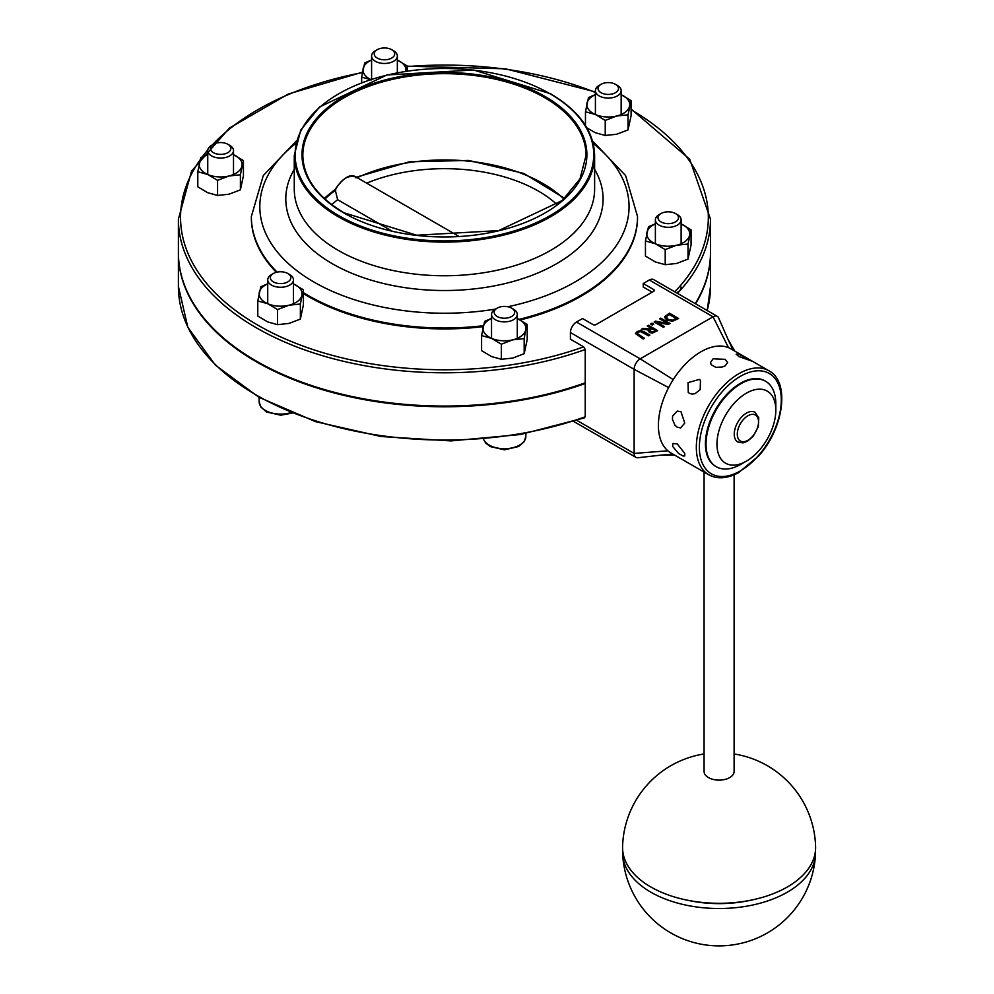 <?xml version="1.0" encoding="UTF-8"?>
<svg xmlns="http://www.w3.org/2000/svg" width="994" height="994" viewBox="0 0 994 994"><rect width="100%" height="100%" fill="white"/><g stroke="black" fill="none" stroke-linecap="round" stroke-linejoin="round"><path stroke-width="1.49" d="M391.798 230.968L337.625 199.695L335.164 189.643A140.738 81.26 0 0 0 324.33 198.489M458.88 236.386L357.194 177.677L355.74 177.752L356.163 177.118C348.77 174.708 341.998 178.609 335.848 188.848L335.164 189.643M366.687 183.157A133.022 76.799 180 0 1 557.137 204.665M648.647 335.798L640.608 331.648L638.136 332.207L637.166 333.636L638.136 332.17L640.608 331.623L648.647 335.798L649.877 335.09L644.1 331.76L640.397 330.642L637.092 331.561L635.477 333.562L643.18 338.991L644.41 338.246L637.129 333.363M635.477 333.487L643.18 338.954M644.41 338.246L643.18 338.991M649.877 335.09L648.647 335.835M654.127 321.957L663.383 327.287L664.526 326.628L657.208 322.404L668.254 324.479L669.993 323.472L660.749 318.13L659.606 318.788L667.583 323.398L655.506 321.161L654.127 321.981L663.383 327.287M668.254 324.479L657.295 322.454M669.993 323.472L668.254 324.516M664.526 326.628L663.383 327.324M659.606 318.788L667.483 323.385M678.629 318.49L669.372 313.147L664.713 316.701L666.701 320.031L672.466 321.199L678.629 318.49L672.466 321.236L666.701 320.068L664.613 317.347M669.211 314.477L676.33 318.589L672.391 320.217L667.993 319.298L666.328 316.85L669.211 314.477L666.328 316.887M676.305 318.602L669.211 314.514M657.655 330.592L652.437 333.089L649.355 332.518L648.56 329.846L649.355 332.493L652.437 333.052L657.655 330.592L648.411 325.262L647.181 325.97L650.859 328.095L649.442 328.902L642.845 328.467L641.254 329.387L648.56 329.809L648.138 330.903M654.139 331.4L652.35 332.071L649.616 330.555L651.878 328.691L655.357 330.691L654.139 331.4M655.332 330.716L651.878 328.716L649.616 330.604M641.254 329.387L648.535 329.846M647.181 325.97L650.821 328.107M652.3 325.05L653.791 324.193L652.014 323.174L650.536 324.069L652.3 325.088L650.536 324.069M653.791 324.193L652.3 325.088M652.163 292.161L643.23 287.017L643.23 283.514L653.679 289.54L653.679 291.292A2.15 1.242 0 0 0 654.313 290.41A2.15 1.242 0 0 0 653.679 289.54M653.679 291.292L596.027 324.578A2.15 1.242 0 0 1 592.996 324.578L582.559 318.54L576.483 322.044A8.586 4.958 -60 0 0 570.419 332.555L570.419 339.215L583.664 346.856L585.217 349.515L585.217 382.802A266.032 153.598 0 0 1 315.359 386.778A266.032 153.598 0 0 1 178.398 252.464L178.398 219.189A266.032 153.598 0 0 0 315.359 353.491A266.032 153.598 0 0 0 585.217 349.515M638.148 457.7A8.586 4.958 -60 0 1 637.986 457.725A8.586 4.958 -60 0 1 635.911 457.352A8.586 4.958 -60 0 1 634.135 453.426L634.135 369.346A8.586 4.958 -60 0 1 640.198 358.834L713.021 316.788A8.586 4.958 -60 0 1 717.308 316.365A8.586 4.958 -60 0 1 718.674 317.981A8.586 4.958 -60 0 1 718.786 318.291M643.23 283.514L649.306 280.01A8.586 4.958 -60 0 1 653.592 279.575L717.308 316.365M737.809 442.019A17.159 9.915 -60 0 1 737.809 422.202A17.159 9.915 -60 0 1 754.98 412.286L758.782 417.728L758.323 426.6L753.203 436.267L747.463 441.274L742.928 442.914L737.809 442.019M178.398 252.824A266.032 153.598 0 0 0 178.398 253.172A266.032 153.598 0 0 0 315.359 387.474A266.032 153.598 0 0 0 585.217 383.498L585.217 416.784L583.664 417.629M695.278 303.642A266.032 153.598 0 0 0 710.474 252.464L710.474 219.189L689.737 159.288L631.091 109.017M768.847 370.75L730.925 348.857A60.075 34.678 120 0 0 728.527 347.676A60.075 34.678 120 0 0 700.882 351.826A60.075 34.678 120 0 0 673.236 379.596A60.075 34.678 120 0 0 668.627 387.573A60.075 34.678 120 0 0 658.426 423.929A60.075 34.678 120 0 0 658.401 425.395A60.075 34.678 120 0 0 667.869 450.791A60.075 34.678 120 0 0 670.851 452.904L708.772 474.797C717.295 479.369 727.173 478.686 738.418 472.746L758.82 455.824C783.856 428.029 790.267 381.783 768.847 370.75A60.075 34.678 120 0 0 738.815 373.719A60.075 34.678 120 0 0 699.565 426.662A60.075 34.678 120 0 0 708.772 474.797M672.627 446.368L672.926 443.498L677.225 443.896L684.754 453.376L684.767 455.923L683.102 456.035L678.455 453.351L672.627 446.368M672.627 416.051L677.287 411.081L680.977 411.727L684.754 423.059L680.679 427.905L677.225 427.221L674.988 425.295L672.429 419.269L672.627 416.051M688.047 382.615L699.291 379.422L700.472 380.342L700.186 389.623L695.067 393.649L692.122 394.109L689.463 393.326L688.258 392.394L688.047 382.615M713.021 358.834L725.16 359.331L727.67 362.586L725.16 365.842L722.365 366.985L715.804 367.345L711.157 364.661L710.511 362.586L713.021 358.834M737.983 353.789L751.762 361.071L738.89 356.56L736.169 354.187L737.983 353.789M715.966 466.559A49.34 28.491 -60 0 1 715.655 466.385A49.34 28.491 -60 0 1 705.429 443.796A49.34 28.491 -60 0 1 726.974 394.133A49.34 28.491 -60 0 1 764.995 380.913A49.34 28.491 -60 0 1 765.305 381.087M716.96 444.144A41.624 24.03 -60 0 1 746.395 393.164A41.624 24.03 -60 0 1 775.829 410.162A41.624 24.03 -60 0 1 746.395 461.141A41.624 24.03 -60 0 1 716.96 444.144M775.829 410.162L775.829 403.85A49.34 28.491 120 0 0 765.604 381.261A49.34 28.491 120 0 0 727.583 394.481A49.34 28.491 120 0 0 706.038 444.144A49.34 28.491 120 0 0 716.264 466.733A49.34 28.491 120 0 0 740.94 464.285L746.395 461.141M716.264 466.733L715.655 466.385A49.34 28.491 -60 0 1 705.429 443.796A49.34 28.491 -60 0 1 726.974 394.133A49.34 28.491 -60 0 1 764.995 380.913L765.604 381.261M585.217 383.498L584.472 383.063M637.527 216.978A193.097 111.477 180 0 1 637.527 217.438A193.097 111.477 180 0 1 520.247 319.956M483.171 326.653A193.097 111.477 180 0 1 303.406 293.578M276.357 272.306A193.097 111.477 180 0 1 251.345 217.438A193.097 111.477 180 0 1 251.345 216.978M681.126 287.092A12.872 7.43 180 0 1 676.492 292.808M678.206 292.509A12.872 7.43 180 0 1 677.138 293.168M331.748 204.665A133.022 76.799 180 0 1 337.625 199.695M695.589 303.829A266.032 153.598 0 0 0 710.474 253.172A266.032 153.598 0 0 0 710.474 252.824M815.465 850.64A96.455 55.689 180 0 1 815.49 854.579A96.455 55.689 180 0 1 719.084 908.516A96.455 55.689 180 0 1 622.691 854.579A96.455 55.689 180 0 1 622.716 850.64M687.699 900.278A87.969 50.781 0 0 0 750.482 900.278M704.075 753.961A96.542 96.542 0 0 0 622.579 846.702A96.517 55.726 0 0 0 719.084 903.297A96.517 55.726 0 0 0 815.602 846.702A96.542 96.542 0 0 0 734.106 753.961M704.075 471.057L704.075 771.456A15.022 8.673 0 0 0 719.084 780.128A15.022 8.673 0 0 0 734.106 771.456L734.106 474.809M517.34 318.552A21.458 12.388 0 0 0 517.278 318.527L527.218 324.417L525.702 329.958A21.458 12.388 0 0 0 517.34 318.552M491.533 318.527A21.458 12.388 0 0 0 483.121 326.914A21.458 12.388 0 0 0 491.483 338.32A21.458 12.388 0 0 0 512.767 339.836A21.458 12.388 0 0 0 525.702 329.958L524.173 338.619L512.767 339.836L501.361 344.197L491.483 338.32L481.593 335.574L484.637 321.373L491.533 318.391M481.593 335.574L481.593 350.658L491.483 356.535L501.361 359.281L512.767 358.064L524.173 353.702L527.218 339.513L527.218 324.417M501.361 344.197L501.361 359.281M524.173 338.619L524.173 353.702M497.174 308.14L495.31 309.209A12.872 7.43 0 0 0 491.545 314.266A12.872 7.43 0 0 0 491.533 314.464A12.872 7.43 0 0 0 504.231 321.894A12.872 7.43 0 0 0 517.278 314.663A12.872 7.43 0 0 0 517.278 314.464A12.872 7.43 0 0 0 513.513 309.209L511.649 308.14A10.238 5.914 180 0 1 514.643 312.476A10.238 5.914 180 0 1 500.367 317.745A10.238 5.914 180 0 1 497.174 308.14A10.238 5.914 180 0 1 511.649 308.14M655.381 223.923A21.458 12.388 0 0 0 646.957 232.31A21.458 12.388 0 0 0 655.319 243.729A21.458 12.388 0 0 0 676.616 245.245A21.458 12.388 0 0 0 689.55 235.367A21.458 12.388 0 0 0 681.188 223.948A21.458 12.388 0 0 0 681.126 223.923L691.066 229.825L688.022 244.027L676.616 245.245L665.21 249.593L655.319 243.729L645.441 240.983L648.486 226.781L655.381 223.799M645.441 240.983L645.441 256.067L655.319 261.944L665.21 264.69L676.616 263.46L688.022 259.111L691.066 244.922L691.066 229.825M665.21 249.593L665.21 264.69M688.022 244.027L688.022 259.111M661.01 213.536L659.146 214.617A12.872 7.43 0 0 0 655.381 219.873A12.872 7.43 0 0 0 661.507 226.21A12.872 7.43 0 0 0 674.541 226.359A12.872 7.43 0 0 0 681.126 219.873A12.872 7.43 0 0 0 677.361 214.617L675.498 213.536A10.238 5.914 180 0 1 675.498 221.898A10.238 5.914 180 0 1 661.01 221.898A10.238 5.914 180 0 1 661.01 213.536A10.238 5.914 180 0 1 673.609 212.691A10.238 5.914 180 0 1 675.498 213.536M595.406 94.716A21.458 12.388 0 0 0 586.994 103.103A21.458 12.388 0 0 0 595.356 114.509A21.458 12.388 0 0 0 616.64 116.025A21.458 12.388 0 0 0 629.575 106.147A21.458 12.388 0 0 0 621.213 94.741A21.458 12.388 0 0 0 621.151 94.716L631.091 100.605L628.046 114.807L616.64 116.025L605.234 120.386L595.356 114.509L585.466 111.763L588.51 97.561L595.406 94.579M586.945 127.903L595.356 132.724L605.234 135.47L616.64 134.252L628.046 129.891L631.091 115.702L631.091 100.605M628.046 114.807L628.046 129.891M605.234 120.386L605.234 135.47M585.466 111.763L585.466 125.455M601.035 84.328L599.183 85.397A12.872 7.43 0 0 0 595.406 90.653A12.872 7.43 0 0 0 614.416 97.188A12.872 7.43 0 0 0 621.151 90.653A12.872 7.43 0 0 0 617.386 85.397L615.522 84.328A10.238 5.914 180 0 1 615.522 92.69A10.238 5.914 180 0 1 601.047 92.69A10.238 5.914 180 0 1 601.035 84.328A10.238 5.914 180 0 1 603.408 83.31A10.238 5.914 180 0 1 615.522 84.328M405.813 71.27A21.458 12.388 0 0 0 397.401 60.112A21.458 12.388 0 0 0 397.339 60.087L407.279 65.989L405.763 71.518M371.594 60.087A21.458 12.388 0 0 0 363.17 68.474A21.458 12.388 0 0 0 370.762 79.532M371.532 79.88L361.654 77.134L364.699 62.945L371.594 59.951M407.279 65.989L407.279 71.059M361.654 77.134L361.654 82.75M377.223 49.7L375.359 50.769A12.872 7.43 0 0 0 371.594 55.826A12.872 7.43 0 0 0 371.594 56.024A12.872 7.43 0 0 0 384.293 63.467A12.872 7.43 0 0 0 397.339 56.236A12.872 7.43 0 0 0 397.339 56.024A12.872 7.43 0 0 0 393.574 50.769L391.711 49.7A10.238 5.914 180 0 1 388.256 59.379A10.238 5.914 180 0 1 374.229 53.713A10.238 5.914 180 0 1 377.223 49.7A10.238 5.914 180 0 1 391.711 49.7M228.98 176A21.458 12.388 0 0 0 241.915 166.11A21.458 12.388 0 0 0 233.553 154.704A21.458 12.388 0 0 0 233.503 154.679L243.443 160.581L240.399 174.77L228.98 176L217.574 180.349L207.696 174.472A21.458 12.388 0 0 0 228.98 176M207.746 154.679A21.458 12.388 0 0 0 199.334 163.066A21.458 12.388 0 0 0 207.696 174.472L197.806 171.726L200.85 157.537L207.746 154.542M197.806 171.726L197.806 186.822L207.696 192.699L217.574 195.445L228.98 194.215L240.399 189.866L243.443 175.665L243.443 160.581M240.399 174.77L240.399 189.866M217.574 180.349L217.574 195.445M213.387 144.292L211.523 145.373A12.872 7.43 0 0 0 207.746 150.628A12.872 7.43 0 0 0 213.884 156.953A12.872 7.43 0 0 0 226.905 157.114A12.872 7.43 0 0 0 233.503 150.628A12.872 7.43 0 0 0 229.726 145.373L227.862 144.292A10.238 5.914 180 0 1 228.657 152.132A10.238 5.914 180 0 1 215.263 153.511A10.238 5.914 180 0 1 213.387 144.292A10.238 5.914 180 0 1 227.862 144.292M301.89 295.33A21.458 12.388 0 0 0 293.528 283.924A21.458 12.388 0 0 0 293.466 283.899L303.406 289.801L300.362 303.99L288.956 305.22A21.458 12.388 0 0 0 301.89 295.33M267.721 283.899A21.458 12.388 0 0 0 259.297 292.286A21.458 12.388 0 0 0 267.659 303.692A21.458 12.388 0 0 0 288.956 305.22L277.55 309.569L267.659 303.692L257.781 300.946L260.826 286.757L267.721 283.762M257.781 300.946L257.781 316.042L267.659 321.907L277.55 324.653L288.956 323.435L300.362 319.086L303.406 304.885L303.406 289.801M277.55 309.569L277.55 324.653M300.362 303.99L300.362 319.086M273.35 273.512L271.499 274.592A12.872 7.43 0 0 0 267.721 279.836A12.872 7.43 0 0 0 286.719 286.371A12.872 7.43 0 0 0 293.466 279.836A12.872 7.43 0 0 0 289.701 274.592L287.838 273.512A10.238 5.914 180 0 1 285.464 282.892A10.238 5.914 180 0 1 272.381 281.227A10.238 5.914 180 0 1 273.35 273.512A10.238 5.914 180 0 1 287.838 273.512M324.939 199.048A139.272 80.415 180 0 1 335.873 189.978M357.194 177.677A139.272 80.415 180 0 1 563.933 199.048M673.236 379.596L640.198 358.834L576.483 322.044M728.527 347.676L713.021 316.788L649.306 280.01M343.7 212.878A142.453 82.254 0 0 0 582.037 176.013A142.453 82.254 0 0 0 407.565 75.271A142.453 82.254 0 0 0 343.7 212.878M302.835 155.424A141.595 81.756 180 0 1 444.442 73.668A141.595 81.756 180 0 1 586.038 155.424L579.987 178.92L562.293 200.49L498.702 230.583L416.722 235.23L344.135 212.84C317.111 196.725 303.356 177.591 302.835 155.424M550.03 93.759A149.324 86.217 180 0 1 483.084 237.988A149.324 86.217 180 0 1 300.2 132.401A149.324 86.217 180 0 1 550.03 93.759M294.261 155.424A150.181 86.702 0 0 0 444.442 242.126A150.181 86.702 0 0 0 594.623 155.424C593.965 131.37 579.253 110.806 550.452 93.722L473.604 70.002L386.964 74.972L319.633 106.942L300.76 130.052L294.261 155.424L294.261 189.046A150.181 86.702 180 0 0 338.246 250.364A150.181 86.702 180 0 0 501.908 269.163A150.181 86.702 180 0 0 594.623 189.046L594.623 155.424M747.91 440.292A15.022 8.673 -60 0 1 738.716 427.209A15.022 8.673 -60 0 1 757.105 416.585A15.022 8.673 -60 0 1 747.91 440.292M585.217 416.784A266.032 153.598 180 0 1 315.359 420.76A266.032 153.598 180 0 1 178.398 286.458L178.398 253.172M707.231 310.55L710.474 286.458A266.032 153.598 180 0 1 707.194 310.526M677.423 293.342A266.032 153.598 0 0 0 710.474 219.189M583.664 346.856A263.895 152.355 180 0 1 274.182 333.835A263.895 152.355 180 0 1 200.117 159.86M202.329 156.816A263.895 152.355 180 0 1 207.796 150.007M212.418 144.851A263.895 152.355 180 0 1 362.375 72.624M407.279 66.598A263.895 152.355 180 0 1 595.406 92.467M631.091 109.738A263.895 152.355 180 0 1 674.764 291.801M740.331 376.353A57.925 33.448 -60 0 1 775.805 426.811A57.925 33.448 -60 0 1 704.858 467.776A57.925 33.448 -60 0 1 740.331 376.353M674.727 455.14L660.438 455.19L672.926 454.109M728.242 339.873L733 350.05M570.419 332.555L634.135 369.346L668.627 387.573M577.005 420.45L634.135 453.426L667.869 450.791M251.345 217.438L251.345 216.518A193.097 111.477 0 0 0 277.09 272.132M303.406 292.671A193.097 111.477 0 0 0 483.382 325.709M519.054 319.347A193.097 111.477 0 0 0 637.527 216.518L625.599 175.553L592.548 140.974M495.546 309.072A184.623 106.594 180 0 1 313.893 282.023A184.623 106.594 180 0 1 295.653 143.534M593.219 143.534A184.623 106.594 180 0 1 507.859 306.748M294.261 169.402A158.655 91.597 0 0 0 332.257 263.696A158.655 91.597 0 0 0 528.286 276.692A158.655 91.597 0 0 0 594.623 169.402M483.457 439.286L485.892 443.262L490.365 446.604L504.517 449.822L518.632 446.517L524.161 441.696L525.863 436.341A21.458 12.388 180 0 1 506.977 448.642A21.458 12.388 180 0 1 483.569 439.273M290.757 412.622A21.458 12.388 180 0 1 259.136 401.713L259.136 397.401M335.189 189.357L324.206 198.378M564.667 198.378L523.763 173.403L468.758 160.456L409.416 161.786L356.312 177.18M335.14 189.407C343.688 177.243 350.807 173.204 356.498 177.28M584.658 417.803L520.446 434.527L450.928 440.914L380.951 436.503L315.421 421.618L258.912 397.265L215.363 365.121L187.841 327.312L178.398 286.458M595.406 91.908L505.524 68.797L407.279 66.188M362.462 72.189L288.372 93.995L229.49 128.04L191.544 171.13L178.398 219.189M728.105 339.575L734.777 351.081M718.662 317.993L728.304 339.998M637.986 457.725L660.538 455.177M635.911 457.352L573.799 421.506M637.527 217.438L637.527 216.518M296.336 140.974L263.286 175.553L251.345 216.518M710.474 286.458L710.474 253.172M622.691 854.579A96.542 96.542 0 0 0 719.084 945.878A96.542 96.542 0 0 0 815.49 854.579M517.278 338.345L517.278 314.464M491.533 338.345L491.533 314.464M525.863 436.341L525.863 433.558M681.126 243.754L681.126 219.873M655.381 243.754L655.381 219.873M621.151 114.534L621.151 90.653M595.406 114.534L595.406 90.653M397.339 72.736L397.339 56.024M371.594 79.259L371.594 56.024M233.503 174.497L233.503 150.628M207.746 174.497L207.746 150.628M293.466 303.717L293.466 279.836M267.721 303.717L267.721 279.836M292.062 413.156L280.706 415.194L266.554 411.988L260.85 407.08L259.136 401.713"/></g></svg>
